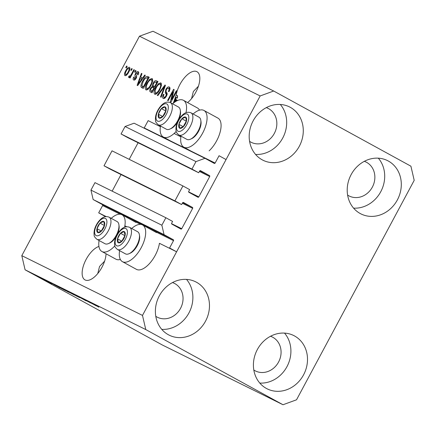 <?xml version="1.0" encoding="UTF-8"?>
<svg xmlns="http://www.w3.org/2000/svg" width="436" height="436" viewBox="0 0 436 436"><rect width="100%" height="100%" fill="white"/><g stroke="black" fill="none" stroke-linecap="round" stroke-linejoin="round"><path stroke-width="0.65" d="M180.886 136.833L174.111 133.476M160.366 126.674L148.147 120.625L144.223 127.939A0.719 0.638 -63.7 0 1 144.065 128.146M182.929 185.938L174.912 200.882L104.008 165.778L112.025 150.829L182.929 185.938L189.649 189.616L188.712 191.366A0.719 0.638 -63.7 0 0 188.93 192.309L197.89 197.219A0.719 0.638 -63.7 0 0 198.794 196.892L209.705 176.536A0.719 0.638 -63.7 0 0 209.487 175.594L200.527 170.683A0.719 0.638 -63.7 0 0 199.623 171.01L198.685 172.76L191.965 169.081L195.971 161.603L204.985 158.312L214.229 163.375A0.719 0.638 -63.7 0 0 215.128 163.048L219.052 155.728L226.055 159.565L176.596 251.801L159.434 243.304A20.933 9.755 -61.3 0 1 155.238 255.316A20.933 9.755 -61.3 0 1 136.43 269.344L122.429 261.671A20.933 9.755 -61.3 0 0 141.237 247.643A20.933 9.755 -61.3 0 0 142.545 224.949A20.933 9.755 -61.3 0 0 131.732 228.491M204.985 158.312L134.081 123.203L125.067 126.495L195.971 161.603M191.965 169.081L121.061 133.972L125.067 126.495M198.685 172.76L127.781 137.651L121.061 133.972M129.203 159.336L138.092 142.757M176.596 251.801L169.593 247.97L173.517 240.65A0.719 0.638 -63.7 0 0 173.299 239.707L164.056 234.644L161.865 225.216L165.871 217.738L172.596 221.423L171.659 223.172A0.719 0.638 -63.7 0 0 171.877 224.115L180.836 229.025A0.719 0.638 -63.7 0 0 181.741 228.698L192.652 208.343A0.719 0.638 -63.7 0 0 192.434 207.4L183.474 202.489A0.719 0.638 -63.7 0 0 182.57 202.816L181.632 204.566L110.728 169.457L104.008 165.778M181.632 204.566L174.912 200.882M112.15 191.137L121.039 174.564M165.871 217.738L94.966 182.635L90.961 190.107L161.865 225.216M164.056 234.644L93.151 199.535L90.961 190.107M173.299 239.707L102.395 204.598L93.151 199.535M102.395 204.598A0.719 0.638 -63.7 0 1 102.613 205.541L98.689 212.861L106.144 216.55M126.658 226.709L124.86 225.815M105.556 216.621L98.689 212.861M98.934 246.454A18.95 8.834 -61.3 0 0 84.508 262.821A18.95 8.834 -61.3 0 0 84.976 279.89A18.95 8.834 -61.3 0 0 85.129 279.967A18.95 8.834 -61.3 0 0 98.154 273.056A18.95 8.834 -61.3 0 0 106.03 253.768M187.589 102.574A18.95 8.834 -61.3 0 0 198.669 85.423A18.95 8.834 -61.3 0 0 196.985 71.722A18.95 8.834 -61.3 0 0 196.832 71.64A18.95 8.834 -61.3 0 0 184.875 77.276A18.95 8.834 -61.3 0 0 176.204 95.015L177.605 95.778A18.95 8.834 -61.3 0 0 177.348 98.16L175.948 97.397L174.149 102.215L175.986 99.61L177.387 100.373A18.95 8.834 -61.3 0 0 177.408 100.574M249.588 141.378A18.95 16.764 116.3 0 0 250.684 142.043A18.95 16.764 116.3 0 0 251.229 142.327A18.95 16.764 116.3 0 0 274.5 133.094A18.95 16.764 116.3 0 0 268.587 108.646A18.95 16.764 116.3 0 0 268.042 108.362A18.95 16.764 116.3 0 0 266.298 107.632M155.788 316.313A18.95 16.764 116.3 0 0 156.884 316.977A18.95 16.764 116.3 0 0 157.429 317.261A18.95 16.764 116.3 0 0 180.706 308.023A18.95 16.764 116.3 0 0 174.792 283.58A18.95 16.764 116.3 0 0 174.247 283.296A18.95 16.764 116.3 0 0 172.498 282.566M253.817 370.017A18.95 16.764 116.3 0 0 254.907 370.676A18.95 16.764 116.3 0 0 255.452 370.96A18.95 16.764 116.3 0 0 278.729 361.727A18.95 16.764 116.3 0 0 272.816 337.279A18.95 16.764 116.3 0 0 272.271 336.995A18.95 16.764 116.3 0 0 270.527 336.265M347.612 195.083A18.95 16.764 116.3 0 0 348.707 195.748A18.95 16.764 116.3 0 0 349.252 196.031A18.95 16.764 116.3 0 0 372.524 186.793A18.95 16.764 116.3 0 0 366.616 162.35A18.95 16.764 116.3 0 0 366.071 162.067A18.95 16.764 116.3 0 0 364.322 161.336M388.323 161.026A29.779 26.34 -63.7 0 1 397.616 199.443A29.779 26.34 -63.7 0 1 361.041 213.951A29.779 26.34 -63.7 0 1 360.185 213.504A29.779 26.34 -63.7 0 1 350.893 175.087A29.779 26.34 -63.7 0 1 387.468 160.579A29.779 26.34 -63.7 0 1 388.323 161.026M378.328 158.175A29.779 26.34 -63.7 0 1 381.266 190.734A29.779 26.34 -63.7 0 1 353.585 208.141M294.529 335.954A29.779 26.34 -63.7 0 1 303.816 374.371A29.779 26.34 -63.7 0 1 267.246 388.879A29.779 26.34 -63.7 0 1 266.391 388.438A29.779 26.34 -63.7 0 1 257.098 350.021A29.779 26.34 -63.7 0 1 293.673 335.507A29.779 26.34 -63.7 0 1 294.529 335.954M284.528 333.104A29.779 26.34 -63.7 0 1 287.471 365.668A29.779 26.34 -63.7 0 1 259.791 383.07M196.505 282.255A29.779 26.34 -63.7 0 1 205.792 320.667A29.779 26.34 -63.7 0 1 169.217 335.18A29.779 26.34 -63.7 0 1 168.361 334.734A29.779 26.34 -63.7 0 1 159.075 296.317A29.779 26.34 -63.7 0 1 195.644 281.809A29.779 26.34 -63.7 0 1 196.505 282.255M186.504 279.4A29.779 26.34 -63.7 0 1 189.442 311.963A29.779 26.34 -63.7 0 1 161.767 329.371M290.3 107.321A29.779 26.34 -63.7 0 1 299.592 145.738A29.779 26.34 -63.7 0 1 263.017 160.246A29.779 26.34 -63.7 0 1 262.161 159.799A29.779 26.34 -63.7 0 1 252.869 121.388A29.779 26.34 -63.7 0 1 289.444 106.875A29.779 26.34 -63.7 0 1 290.3 107.321M280.304 104.471A29.779 26.34 -63.7 0 1 283.242 137.035A29.779 26.34 -63.7 0 1 255.561 154.437M120.352 259.48A20.933 9.755 118.7 0 1 115.916 259.186L101.91 251.512A20.933 9.755 118.7 0 1 99.076 240.492M114.793 245.92A20.933 9.755 118.7 0 1 101.91 251.512M193.126 113.992A20.933 9.755 118.7 0 1 203.939 110.45L217.946 118.123A20.933 9.755 118.7 0 1 216.632 140.817A20.933 9.755 118.7 0 1 209.149 150.829M203.939 110.45A20.933 9.755 118.7 0 1 202.631 133.144A20.933 9.755 118.7 0 1 183.823 147.172A20.933 9.755 118.7 0 1 180.989 136.152M160.47 125.993A20.933 9.755 -61.3 0 0 163.304 137.013A20.933 9.755 -61.3 0 0 176.188 131.421M104.618 261.159L99.561 266.467L97.757 273.546M198.413 86.224L193.355 91.533L191.557 98.612M414.2 180.346L296.529 399.801L283.008 404.744L162.323 344.985L25.086 269.802L21.8 255.654L139.471 36.199L152.992 31.256L273.677 91.015L410.914 166.198L414.2 180.346M176.858 100.841L176.09 100.422A18.95 8.834 -61.3 0 0 176.237 101.174M176.09 100.422L174.907 102.013M173.283 103.25L176.204 95.015M171.626 99.555L176.378 90.693L176.923 90.966L170.956 102.1L170.372 101.806L172.901 91.833L168.143 100.705L167.598 100.433L173.566 89.304L174.155 89.593L171.626 99.555L172.16 99.849M165.871 89.413C167.092 87.358 168.225 86.551 169.272 86.993C170.302 87.691 170.22 89.233 169.021 91.625L168.394 91.5C169.201 89.832 169.244 88.759 168.525 88.268C167.898 87.947 167.201 88.404 166.438 89.647C165.909 91.026 165.969 91.942 166.628 92.405C167.326 93.13 167.255 94.383 166.41 96.171C165.282 98.089 164.225 98.852 163.244 98.46C162.296 97.86 162.35 96.487 163.402 94.334L164.029 94.459C163.331 95.876 163.298 96.776 163.925 97.152C164.508 97.468 165.162 97.043 165.876 95.871L166.312 94.656L165.26 92.476L165.871 89.413L166.41 89.707M157.287 95.331L164.922 85.02L165.489 85.303L161.097 97.217L160.535 96.939L164.536 86.481L157.859 95.615L157.287 95.331M160.857 82.824L161.473 85.342L159.963 89.424C158.252 92.764 156.508 94.372 154.726 94.247C153.603 92.961 153.93 90.704 155.707 87.489L158.388 83.756L160.857 82.824M152.077 78.48L152.698 80.998L151.183 85.08C149.472 88.421 147.728 90.029 145.951 89.898C144.828 88.612 145.155 86.361 146.932 83.145L149.613 79.412L152.077 78.48M142.501 78.126L144.741 75.03L145.313 75.314L137.656 85.609L137.122 85.347L141.406 73.379L141.972 73.662L140.654 77.216L143.013 78.409M125.742 67.635L126.593 66.043L127.143 66.316L126.287 67.907L125.742 67.635M283.008 404.744L145.777 329.562L142.49 315.413L21.8 255.654M142.49 315.413L260.161 95.953L139.471 36.199M199.497 110.155A20.933 9.755 -61.3 0 0 197.426 107.965L183.42 100.291A20.933 9.755 -61.3 0 0 172.612 103.833M125.682 70.823C126.903 68.37 128.157 67.188 129.448 67.275C130.255 68.218 129.999 69.858 128.674 72.196C127.459 74.6 126.222 75.755 124.952 75.657C124.146 74.741 124.385 73.128 125.682 70.823L126.217 71.117M130.816 70.147L131.667 68.556L132.217 68.828L131.361 70.419L130.816 70.147M131.612 73.842L133.863 69.646L134.408 69.913L130.07 78.011L129.519 77.739L130.211 76.447L128.794 77.564L128.511 76.872L129.334 75.82L129.628 76.147L130.626 75.444L131.612 73.842L132.146 74.136M134.588 72.016L135.438 70.425L135.988 70.697L135.133 72.283L134.588 72.016M135.487 73.57C136.446 71.918 137.345 71.264 138.185 71.602C138.915 72.071 138.882 73.15 138.098 74.85L137.471 74.725L137.525 72.741L136.141 73.64L135.874 74.436L136.152 75.145C136.811 75.717 136.817 76.769 136.168 78.289C135.28 79.772 134.462 80.344 133.71 79.995C132.996 79.608 132.991 78.627 133.699 77.063L134.326 77.194L134.315 78.829L135.531 78.18L135.716 77.423L135.351 76.654C134.719 76.093 134.762 75.063 135.487 73.57L136.032 73.869M141.765 87.641L141.035 87.02C140.746 85.407 141.28 83.434 142.637 81.112C144.311 77.766 145.989 76.224 147.668 76.48L149.221 77.248L143.253 88.383L141.645 87.582M150.393 91.914C149.51 91.467 149.532 90.296 150.447 88.399L152.284 86.361L153.025 83.265C154.23 81.129 155.341 80.3 156.371 80.791L158.001 81.592L152.028 92.726L150.316 91.876M90.743 303.015L80.126 297.352L90.753 302.993M76.747 295.684L85.783 300.671L76.387 295.499M75.101 294.872L75.63 295.118M86.257 300.889L85.81 300.617M84.617 300.039L84.998 300.164M79.624 297.619L71.482 293.068L79.641 297.586M67.215 290.948L77.265 296.458L67.188 290.937M77.755 296.676L77.303 296.393M58.435 286.599L68.49 292.109L58.435 286.599M68.981 292.333L68.523 292.044M39.698 277.405L38.297 276.637L39.709 277.383M38.166 276.762L43.257 279.476L38.166 276.762M35.518 275.269L35.872 275.432M43.611 279.64L43.284 279.432M89.625 302.044L98.912 307.167L89.304 301.897M145.777 329.562L25.086 269.802M53.775 284.452L59.994 287.896L53.786 284.43M45.546 280.343L51.949 283.782L45.557 280.315M44.134 279.536L44.543 279.721M45.54 280.234L45.916 280.517M52.353 283.961L51.971 283.732M43.404 279.236L42.003 278.473L43.415 279.214M44.118 279.716L48.102 281.869L44.134 279.694M45.818 280.675L45.491 280.441M34.624 274.893L33.223 274.124L34.635 274.871M57.176 286.245L65.585 290.665L57.187 286.223M53.628 284.25L54.228 284.523M64.217 289.624L74.365 295.014L64.217 289.624M62.359 288.567L62.937 288.839M89.909 302.35L96.133 305.789L89.925 302.322M260.161 95.953L273.677 91.015M185.998 112.69A20.933 9.755 -61.3 0 0 183.42 100.291M111.218 218.332A20.933 9.755 118.7 0 1 122.026 214.79A20.933 9.755 118.7 0 1 124.603 227.194M119.595 250.651A20.933 9.755 -61.3 0 0 122.429 261.671M57.094 286.31L53.252 284.256L57.105 286.283M36.897 275.955L42.461 278.969M42.254 278.926L36.717 275.863M63.896 289.766L55.443 285.188C54.723 284.828 54.762 284.872 55.552 285.318L63.907 289.744M55.465 285.139L55.443 285.188C54.723 284.828 54.762 284.872 55.552 285.318M59.601 287.199L67.738 291.597M67.34 291.482L59.252 287.019M72.681 294.093L68.327 291.749M68.354 291.76L72.67 294.115M68.599 291.88L63.651 289.264L68.61 291.858M68.381 291.542L76.518 295.946M76.115 295.826L68.032 291.362M93.233 304.203L89.391 302.153L93.244 304.175M127.132 66.337L126.593 66.043M125.862 75.613L125.89 74.676M129.17 68.621L129.939 68.087M125.584 74.512C126.484 74.425 127.328 73.564 128.124 71.929C129.067 70.327 129.296 69.161 128.816 68.425C127.917 68.512 127.067 69.373 126.271 71.014C125.334 72.61 125.105 73.777 125.584 74.512L126.625 75.079M128.658 72.223L128.124 71.929M129.906 69.024L128.816 68.425M132.206 68.85L131.667 68.556M134.397 69.934L133.863 69.646M130.751 76.741L130.211 76.447M129.388 77.352L128.511 76.872M130.201 76.458L129.628 76.147M131.258 75.793L130.626 75.444M135.978 70.719L135.438 70.425M138.637 73.346L137.525 72.741M134.582 80.006L134.653 79.014M134.25 77.363L133.699 77.063M135.383 79.417L134.315 78.829M136.065 78.475L135.531 78.18M136.403 77.799L135.716 77.423M136.61 77.167L136.375 75.548M137.885 72.937L138.708 72.354M145.297 75.335L144.741 75.03M141.046 79.058L141.537 77.695M141.967 73.684L141.406 73.379M142.986 78.442L140.654 77.216M139.389 82.333L141.624 79.341L140.136 78.605L138.01 84.317L139.389 82.333L139.891 82.606M142.12 79.614L141.624 79.341M138.441 84.557L138.01 84.317M146.97 77.782L149.063 77.243L147.668 76.48M142.686 88.099L141.035 87.02M142.436 87.789L142.338 86.274M143.94 87.102L143.4 86.808L147.978 78.278L147.036 77.81L144.85 78.78L143.177 81.396L142.637 81.112M148.513 78.573L147.978 78.278M143.875 87.118L143.4 86.808M143.177 81.396L141.847 85.756L143.782 87.064M146.774 89.98L146.654 88.601M147.466 83.44L146.932 83.145M150.415 79.853L149.613 79.412M151.434 79.81L152.66 79.161M146.643 88.595C148.017 88.666 149.352 87.402 150.643 84.791C151.962 82.409 152.213 80.742 151.385 79.783C150.044 79.706 148.736 80.927 147.461 83.45L146.338 86.077L146.643 88.595L147.995 89.336M151.183 85.085L150.643 84.791M152.758 80.535L151.385 79.783M155.766 82.137L157.968 81.652M151.439 92.432L151.248 90.693M150.987 88.699L150.447 88.399M153.189 87.445L153.685 87.124L152.284 86.361M153.685 87.124L153.652 86.034M153.559 83.559L153.025 83.265M154.9 86.715L155.178 86.857M152.18 91.151L153.963 87.827L152.398 87.189L151.09 88.486C150.469 89.821 150.534 90.563 151.281 90.71L152.714 91.446M154.497 88.121L153.963 87.827M154.66 86.53L156.753 82.622L155.058 81.963L153.576 83.532C152.889 84.949 152.911 85.783 153.646 86.028L155.194 86.824M157.287 82.916L156.753 82.622M155.554 94.329L155.434 92.95M156.246 87.783L155.707 87.489M159.195 84.197L158.388 83.756M160.214 84.159L161.434 83.505M155.418 92.939C156.797 93.015 158.132 91.745 159.423 89.135C160.742 86.759 160.988 85.085 160.159 84.126C158.818 84.055 157.51 85.276 156.235 87.794L155.118 90.426L155.418 92.939L156.775 93.686M159.958 89.429L159.423 89.135M161.538 84.884L160.159 84.126M165.478 85.325L164.922 85.02M164.966 86.715L164.536 86.481M169.958 89.053L168.525 88.268M164.056 98.547L164.023 97.206M163.947 94.634L163.402 94.334M165.19 97.844L163.925 97.152M166.416 96.165L165.876 95.871M166.917 94.988L166.312 94.656M167.271 94.269L166.661 93.239L165.26 92.476M166.661 93.239L166.557 92.296M168.65 88.339L169.871 87.641M176.912 90.988L176.378 90.693M173.501 92.16L172.901 91.833M174.144 89.62L173.566 89.304M176.847 97.887L177.605 95.778M177.147 100.694L177.387 100.373M176.03 100.503L175.523 100.226M175.948 97.397A18.95 8.834 -61.3 0 0 175.986 99.61M178.771 126.838A6.317 2.943 -61.3 0 0 179.692 128.239A6.317 2.943 -61.3 0 0 183.474 126.587A6.317 2.943 -61.3 0 0 186.455 121.023A6.317 2.943 -61.3 0 0 185.665 117.11A6.317 2.943 -61.3 0 0 181.883 118.761A6.317 2.943 -61.3 0 0 178.902 124.325A6.317 2.943 -61.3 0 0 178.771 126.838M179.485 126.386L179.692 128.239L183.474 126.587L186.455 121.023L185.665 117.11L181.883 118.761L178.902 124.325L179.485 126.386M200.811 120.363L200.996 121.655A11.407 5.314 118.7 0 1 191.677 138.659L190.488 139.198A12.633 5.886 -61.3 0 0 200.811 120.363A12.633 5.886 -61.3 0 0 200.74 119.955A12.633 5.886 -61.3 0 0 198.996 117.208L190.99 112.82A12.633 5.886 118.7 0 1 192.728 115.567A12.633 5.886 118.7 0 1 188.406 129.405A12.633 5.886 118.7 0 1 178.847 134.98C176.782 133.105 175.85 131.748 176.062 130.904C175.512 126.516 176.923 122.02 180.297 117.415C182.395 114.853 185.834 110.826 190.99 112.82M178.847 134.98L186.859 139.367A12.633 5.886 -61.3 0 0 190.488 139.198M186.45 120.897L183.136 126.805M186.085 121.061L181.883 118.761M183.098 126.625L178.902 124.325M117.377 241.342A6.317 2.943 -61.3 0 0 118.298 242.738A6.317 2.943 -61.3 0 0 122.08 241.092A6.317 2.943 -61.3 0 0 125.061 235.522A6.317 2.943 -61.3 0 0 124.265 231.609A6.317 2.943 -61.3 0 0 120.489 233.26A6.317 2.943 -61.3 0 0 117.507 238.824A6.317 2.943 -61.3 0 0 117.377 241.342M118.091 240.885L118.298 242.738L122.08 241.092L125.061 235.522L124.265 231.609L120.489 233.26L117.507 238.824L118.091 240.885M139.411 234.862L139.602 236.154A11.407 5.314 118.7 0 1 130.282 253.158L129.094 253.698A12.633 5.886 -61.3 0 0 139.411 234.862A12.633 5.886 -61.3 0 0 139.346 234.459A12.633 5.886 -61.3 0 0 137.602 231.712L129.596 227.32A12.633 5.886 118.7 0 1 131.334 230.066A12.633 5.886 118.7 0 1 127.012 243.904A12.633 5.886 118.7 0 1 117.453 249.479C115.387 247.61 114.455 246.247 114.668 245.403C114.118 241.015 115.529 236.519 118.903 231.914C121.001 229.352 124.44 225.325 129.596 227.32M117.453 249.479L125.464 253.866A12.633 5.886 -61.3 0 0 129.094 253.698M125.056 235.402L121.742 241.304M124.691 235.56L120.489 233.26M121.704 241.124L117.507 238.824M96.863 231.184A6.317 2.943 -61.3 0 0 97.784 232.579A6.317 2.943 -61.3 0 0 101.561 230.927A6.317 2.943 -61.3 0 0 104.547 225.363A6.317 2.943 -61.3 0 0 103.752 221.45A6.317 2.943 -61.3 0 0 99.975 223.101A6.317 2.943 -61.3 0 0 96.988 228.666A6.317 2.943 -61.3 0 0 96.863 231.184M97.571 230.726L97.784 232.579L101.561 230.927L104.547 225.363L103.752 221.45L99.975 223.101L96.988 228.666L97.571 230.726M118.897 224.704A12.633 5.886 -61.3 0 0 118.826 224.295A12.633 5.886 -61.3 0 0 117.088 221.553L109.076 217.161A12.633 5.886 118.7 0 1 110.815 219.908A12.633 5.886 118.7 0 1 106.493 233.745A12.633 5.886 118.7 0 1 96.939 239.32L104.945 243.708A12.633 5.886 -61.3 0 0 108.58 243.539A12.633 5.886 -61.3 0 0 118.897 224.704L119.083 225.995A11.407 5.314 118.7 0 1 117.469 234.028M116.178 236.497A11.407 5.314 118.7 0 1 109.768 242.999L108.58 243.539M104.542 225.243L101.223 231.145M104.171 225.401L99.975 223.101M101.19 230.966L96.988 228.666M158.257 116.679A6.317 2.943 -61.3 0 0 159.178 118.08A6.317 2.943 -61.3 0 0 162.955 116.428A6.317 2.943 -61.3 0 0 165.942 110.864A6.317 2.943 -61.3 0 0 165.146 106.951A6.317 2.943 -61.3 0 0 161.369 108.597A6.317 2.943 -61.3 0 0 158.382 114.167A6.317 2.943 -61.3 0 0 158.257 116.679M158.966 116.227L159.178 118.08L162.955 116.428L165.942 110.864L165.146 106.951L161.369 108.597L158.382 114.167L158.966 116.227M180.291 110.204A12.633 5.886 -61.3 0 0 180.221 109.796A12.633 5.886 -61.3 0 0 178.482 107.049L170.471 102.662A12.633 5.886 118.7 0 1 172.209 105.408A12.633 5.886 118.7 0 1 167.887 119.246A12.633 5.886 118.7 0 1 158.333 124.821L166.339 129.209A12.633 5.886 -61.3 0 0 169.975 129.04A12.633 5.886 -61.3 0 0 180.291 110.204L180.477 111.496A11.407 5.314 118.7 0 1 178.864 119.529M177.572 121.998A11.407 5.314 118.7 0 1 171.163 128.5L169.975 129.04M165.936 110.739L162.617 116.641M165.566 110.902L161.369 108.597M162.584 116.466L158.382 114.167M215.128 163.048L144.223 127.939M209.487 175.594L199.797 170.792M209.705 176.536L199.399 171.43M198.794 196.892L188.625 191.856M192.434 207.4L182.744 202.598M192.652 208.343L182.346 203.236M181.741 228.698L171.571 223.663M173.517 240.65L149.466 228.742M140.67 224.387L128.947 218.583M120.156 214.229L102.613 205.541M136.566 77.325L135.351 76.654M157.772 81.559L156.371 80.791M164.274 88.595L163.805 88.339M167.097 94.176L165.871 93.5M176.656 129.1A9.745 4.54 -61.3 0 0 183.905 128.713A9.745 4.54 -61.3 0 0 188.701 116.243A9.745 4.54 -61.3 0 0 181.452 116.635A9.745 4.54 -61.3 0 0 176.656 129.1M115.257 243.604A9.745 4.54 -61.3 0 0 122.511 243.212A9.745 4.54 -61.3 0 0 127.307 230.748A9.745 4.54 -61.3 0 0 120.058 231.135A9.745 4.54 -61.3 0 0 115.257 243.604M94.743 233.445A9.745 4.54 -61.3 0 0 101.991 233.053A9.745 4.54 -61.3 0 0 106.793 220.589A9.745 4.54 -61.3 0 0 99.539 220.976A9.745 4.54 -61.3 0 0 94.743 233.445M156.137 118.941A9.745 4.54 -61.3 0 0 163.386 118.554A9.745 4.54 -61.3 0 0 168.187 106.084A9.745 4.54 -61.3 0 0 160.939 106.477A9.745 4.54 -61.3 0 0 156.137 118.941M156.546 232.622L142.545 224.949M170.389 140.893L163.304 137.013M190.908 151.052L183.823 147.172M136.032 222.464L122.026 214.79M109.076 217.161C103.921 215.166 100.482 219.194 98.383 221.755C95.01 226.36 93.598 230.857 94.154 235.244C93.942 236.089 94.868 237.451 96.939 239.32M170.471 102.662C165.315 100.667 161.876 104.695 159.778 107.256C156.404 111.861 154.993 116.358 155.548 120.745C155.336 121.59 156.262 122.947 158.333 124.821"/></g></svg>

